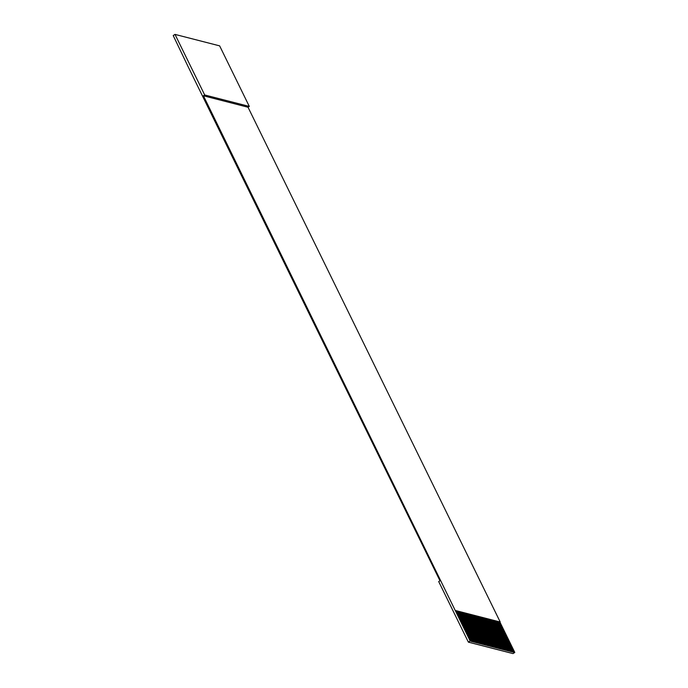 <?xml version="1.0" encoding="UTF-8"?>
<svg xmlns="http://www.w3.org/2000/svg" width="688" height="688" viewBox="0 0 688 688"><rect width="100%" height="100%" fill="white"/><g stroke="black" fill="none" stroke-linecap="round" stroke-linejoin="round"><path stroke-width="1.03" d="M175.01 34.4L173.204 35.552L187.79 65.988L439.976 580.758L438.703 581.575L468.373 642.136L512.999 653.6L514.796 652.456L513.721 652.181L498.886 621.9L500.219 622.012L248.033 107.242L249.305 106.425L219.644 45.864L175.01 34.4L204.68 94.961L249.305 106.425M513.721 652.181L470.171 640.984L203.407 95.77L204.68 94.961M470.171 640.984L468.373 642.136M499.961 622.176L514.796 652.456M472.174 641.5L457.339 611.219L457.95 611.374L472.785 641.655M473.714 641.895L458.879 611.615L459.489 611.77L474.324 642.05M475.253 642.291L460.418 612.01L461.029 612.165L475.864 642.446M476.784 642.687L461.958 612.406L462.568 612.561L477.403 642.841M478.323 643.082L463.488 612.802L464.108 612.956L478.943 643.237M479.863 643.478L465.028 613.197L465.647 613.352L480.482 643.633M481.402 643.873L466.567 613.593L467.186 613.748L482.021 644.028M482.942 644.269L468.107 613.988L468.726 614.143L483.561 644.424M484.481 644.665L469.646 614.384L470.265 614.539L485.1 644.819M486.02 645.06L471.185 614.78L471.805 614.934L486.64 645.215M487.56 645.456L472.725 615.175L473.344 615.33L488.179 645.611M489.099 645.851L474.264 615.571L474.883 615.726L489.718 646.006M490.639 646.247L475.804 615.966L476.423 616.121L491.258 646.402M492.178 646.643L477.343 616.362L477.962 616.517L492.789 646.797M493.717 647.038L478.882 616.758L479.493 616.912L494.328 647.193M495.257 647.434L480.422 617.153L481.032 617.308L495.867 647.589M496.796 647.829L481.961 617.549L482.572 617.704L497.407 647.984M498.336 648.225L483.501 617.944L484.111 618.099L498.946 648.38M499.875 648.621L485.04 618.34L485.651 618.495L500.486 648.775M501.414 649.016L486.579 618.736L487.19 618.89L502.025 649.171M502.945 649.412L488.119 619.131L488.729 619.286L503.564 649.567M504.485 649.807L489.65 619.527L490.269 619.682L505.104 649.962M506.024 650.203L491.189 619.922L491.808 620.077L506.643 650.358M507.563 650.599L492.728 620.318L493.348 620.473L508.183 650.753M509.103 650.994L494.268 620.714L494.887 620.868L509.722 651.149M510.642 651.39L495.807 621.109L496.426 621.264L511.261 651.545M512.182 651.785L497.347 621.505L497.966 621.66L512.801 651.94M203.407 95.77L248.033 107.242M455.594 610.54L500.219 622.012M455.336 610.703L456.411 610.978L471.246 641.259M456.411 610.978L457.339 611.219M457.95 611.374L458.879 611.615M459.489 611.77L460.418 612.01M461.029 612.165L461.958 612.406M462.568 612.561L463.488 612.802M464.108 612.956L465.028 613.197M465.647 613.352L466.567 613.593M467.186 613.748L468.107 613.988M468.726 614.143L469.646 614.384M470.265 614.539L471.185 614.78M471.805 614.934L472.725 615.175M473.344 615.33L474.264 615.571M474.883 615.726L475.804 615.966M476.423 616.121L477.343 616.362M477.962 616.517L478.882 616.758M479.493 616.912L480.422 617.153M481.032 617.308L481.961 617.549M482.572 617.704L483.501 617.944M484.111 618.099L485.04 618.34M485.651 618.495L486.579 618.736M487.19 618.89L488.119 619.131M488.729 619.286L489.65 619.527M490.269 619.682L491.189 619.922M491.808 620.077L492.728 620.318M493.348 620.473L494.268 620.714M494.887 620.868L495.807 621.109M496.426 621.264L497.347 621.505M497.966 621.66L498.886 621.9M513.437 652.353L498.465 621.789M511.898 651.957L496.925 621.393M510.358 651.57L495.386 620.997M508.819 651.175L493.846 620.602M507.28 650.779L492.307 620.206M505.74 650.384L490.768 619.811M504.201 649.988L489.228 619.415M502.67 649.592L487.689 619.019M501.131 649.197L486.149 618.624M499.591 648.801L484.61 618.228M498.052 648.406L483.071 617.833M496.512 648.01L481.531 617.437M494.973 647.614L479.992 617.041M493.434 647.219L478.461 616.646M491.894 646.823L476.922 616.25M490.355 646.428L475.382 615.855M488.815 646.032L473.843 615.459M487.276 645.636L472.303 615.063M485.737 645.241L470.764 614.668M484.197 644.845L469.225 614.272M482.658 644.45L467.685 613.877M481.118 644.054L466.146 613.481M479.579 643.658L464.606 613.085M478.048 643.263L463.067 612.69M476.509 642.867L461.528 612.294M474.969 642.472L459.988 611.899M473.43 642.076L458.449 611.503M471.891 641.68L456.909 611.107"/></g></svg>
